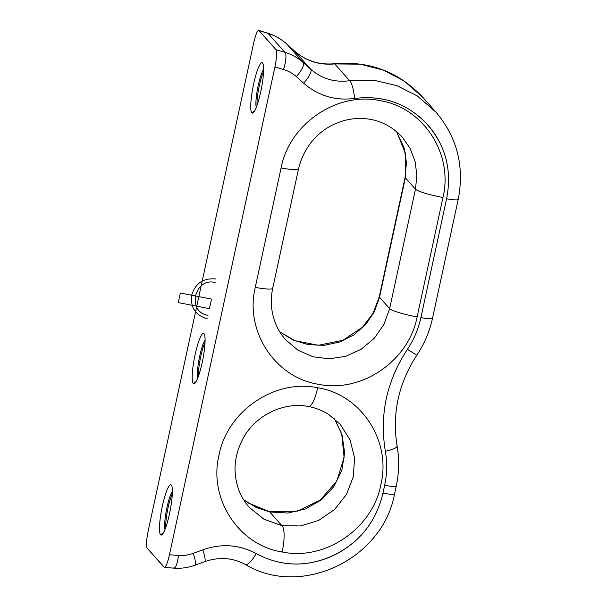 <?xml version="1.0" encoding="UTF-8"?>
<svg xmlns="http://www.w3.org/2000/svg" width="607" height="607" viewBox="0 0 607 607"><rect width="100%" height="100%" fill="white"/><g stroke="black" fill="none" stroke-linecap="round" stroke-linejoin="round"><path stroke-width="0.91" d="M294.327 50.844A15.395 2.041 132 0 1 294.365 50.874A15.395 2.041 132 0 1 294.403 50.905C305.936 61.019 319.381 65.359 334.738 63.925L349.647 80.716C334.753 82.673 321.748 78.827 310.632 69.183L294.403 50.905L310.632 69.183A15.395 4.302 131.8 0 1 303.712 83.227L296.322 76.626C292.589 73.303 288.317 70.928 283.515 69.494C288.317 70.928 292.589 73.303 296.322 76.626A15.395 4.302 -48.2 0 0 303.242 62.582L310.632 69.183A15.395 4.302 131.8 0 1 303.712 83.227C318.227 95.83 335.201 100.906 354.632 98.44C384.694 94.829 409.664 104.336 429.559 126.984C446.259 147.683 451.934 171.614 446.593 198.777C452.481 168.784 445.022 142.903 424.202 121.142C405.044 102.727 381.856 95.162 354.632 98.44A15.395 3.081 -98 0 0 349.647 80.716A15.395 3.081 82 0 1 354.632 98.44C335.201 100.906 318.227 95.83 303.712 83.227L296.322 76.626A15.395 4.302 -48.2 0 0 303.242 62.582L310.632 69.183C321.748 78.827 334.753 82.673 349.647 80.716L374.572 80.405L396.879 85.633L417.449 96.02L436.008 112.204L417.449 96.02L396.879 85.633L374.565 80.405L349.647 80.716L334.738 63.925L360.171 64.19L382.979 69.957L404.019 80.883L423.011 97.568L404.019 80.883L382.979 69.964L360.171 64.19L334.738 63.925C319.381 65.359 305.936 61.019 294.403 50.905L286.792 44.061L303.242 62.582C297.885 57.809 291.755 54.387 284.865 52.316L268.074 33.4L258.992 30.525C257.52 29.971 255.744 34.129 253.665 43.021L148.199 530.829C146.37 540.002 146.006 545.754 147.091 548.091L164.467 567.446C165.961 566.923 167.623 562.697 169.452 554.768L178.45 555.435C183.489 555.792 188.42 555.094 193.254 553.341L202.829 549.828C221.494 543.273 239.287 544.54 256.222 553.63A15.395 4.272 119 0 1 245.365 564.472A15.395 4.272 119 0 1 245.099 564.282M446.593 198.777A15.395 1.92 12.2 0 0 458.224 199.415A15.395 1.92 12.2 0 0 458.224 199.392A15.395 1.92 12.2 0 1 446.593 198.777L420.901 317.605L446.593 198.777M268.074 33.4L258.992 30.525L276.018 49.698L284.865 52.316A15.395 4.044 106.5 0 1 283.515 69.494L274.918 66.952L169.452 554.768L274.918 66.952C276.746 57.779 277.111 52.027 276.018 49.698L284.865 52.316L268.074 33.4C275.085 35.616 281.329 39.167 286.792 44.061L303.242 62.582C297.885 57.809 291.755 54.387 284.865 52.316A15.395 4.044 106.5 0 1 283.515 69.494L274.918 66.952C276.746 57.779 277.111 52.027 276.018 49.698L258.749 30.35L267.953 33.271A15.395 1.434 107.6 0 1 268.074 33.4C275.085 35.616 281.329 39.167 286.792 44.061A15.395 2.041 -48 0 0 286.762 44.023L294.365 50.874C305.852 60.844 319.267 65.124 334.609 63.712C369.617 60.723 399.042 71.967 422.904 97.446L435.902 112.083C457.139 137.243 464.583 166.348 458.224 199.4L432.533 318.227A15.395 1.92 -167.8 0 1 420.901 317.605C418.42 328.979 413.928 339.541 407.411 349.306C413.928 339.541 418.42 328.979 420.901 317.605A15.395 1.92 -167.8 0 0 432.525 318.243M258.749 30.35C257.247 30.616 255.555 34.834 253.665 43.021L148.199 530.829C146.37 540.002 146.006 545.754 147.091 548.091L164.118 567.257C165.597 567.818 167.373 563.653 169.452 554.768L178.45 555.435C183.489 555.792 188.42 555.094 193.254 553.341A15.395 2.367 -110.1 0 1 195.135 565.155L195.135 565.155A15.395 2.367 -110.1 0 0 193.254 553.341L202.829 549.828A15.395 2.367 69.9 0 1 204.718 561.642C219.044 556.718 232.587 557.658 245.342 564.457C301.087 598.191 382.888 559.351 394.573 493.787A15.395 1.92 -167.8 0 1 382.941 493.172L384.641 485.319A15.395 1.92 12.2 0 0 396.272 485.934L396.272 485.934A15.395 1.92 12.2 0 1 384.641 485.319C387.076 473.946 387.319 462.602 385.362 451.289C387.319 462.602 387.076 473.946 384.641 485.319L382.941 493.172C375.885 522.984 358.221 544.282 329.95 557.067C304.585 567.363 280.009 566.217 256.222 553.63C282.498 567.522 309.532 567.492 337.325 553.546C361.355 540.298 376.56 520.169 382.941 493.172A15.395 1.92 -167.8 0 0 394.573 493.802L396.272 485.934C399.133 472.603 399.406 459.294 397.107 446.001C391.917 413.701 398.473 383.449 416.789 355.239L407.411 349.306L416.781 355.239C424.384 343.858 429.635 331.521 432.533 318.227M397.115 446.024A15.395 3.247 170.1 0 1 385.362 451.289C379.337 414.847 386.689 380.855 407.411 349.306C386.689 380.855 379.337 414.847 385.362 451.289A15.395 3.247 -9.9 0 0 397.115 446.024M272.482 287.786A23.089 2.876 -167.8 0 1 272.687 288.378A23.089 2.876 -167.8 0 1 255.259 287.407L281.079 167.964C289.304 124.215 336.589 91.513 379.77 100.61C423.458 107.356 453.55 154.163 442.951 197.48L417.13 316.922C408.906 360.672 361.62 393.374 318.44 384.277C274.751 377.531 244.651 330.724 255.259 287.407C244.651 330.724 274.751 377.531 318.44 384.277C361.62 393.374 408.906 360.672 417.13 316.922A23.089 2.876 -167.8 0 1 389.648 308.629L379.519 297.218A23.089 2.876 -167.8 0 1 379.307 296.679L405.127 177.244A23.089 2.876 12.2 0 0 405.347 177.783L379.519 297.218A23.089 2.876 -167.8 0 1 379.314 296.641M340.307 424.414L350.118 440.007L354.579 458.08L353.266 476.89L346.324 494.652L334.404 509.645L318.629 520.434L300.526 525.95L281.898 525.639L269.72 511.929L287.915 513.044L305.7 508.886L321.46 499.811L333.835 486.632L341.779 470.501L344.617 452.792L342.113 435.022L334.465 418.716L342.113 435.022L344.617 452.792L341.779 470.501L333.835 486.632L321.46 499.811L305.7 508.886L287.915 513.044L269.72 511.929L255.904 507.293L243.498 499.561L255.904 507.293L269.72 511.929L281.898 525.639A23.089 5.797 100.3 0 1 282.179 551.991C325.14 561.027 372.607 528.614 380.87 484.636C391.53 441.092 361.157 394.474 317.689 387.759C361.157 394.474 391.53 441.092 380.87 484.636C372.607 528.614 325.14 561.027 282.179 551.991C238.71 545.268 208.338 498.651 218.998 455.113C227.261 411.136 274.721 378.715 317.689 387.759A23.089 5.797 100.3 0 1 308.493 406.531M173.382 567.947A15.395 3.642 94.2 0 0 173.943 568.152A15.395 3.642 94.2 0 0 178.45 555.435A15.395 3.642 94.2 0 1 173.898 568.144L164.459 567.446M251.799 112.765A25.661 4.272 101 0 1 253.635 83.895A25.661 4.272 101 0 1 262.558 62.999A25.661 4.272 101 0 1 260.722 91.877A25.661 4.272 101 0 1 251.799 112.765L254.606 110.899L251.799 112.765A25.661 4.272 -79 0 0 253.066 112.849A25.661 4.272 -79 0 0 261.374 88.698A25.661 4.272 -79 0 0 262.702 63.196A25.661 4.272 -79 0 0 262.558 62.999A25.661 4.272 -79 0 0 253.635 83.895A25.661 4.272 -79 0 0 251.799 112.765M193.269 383.495A25.661 4.272 101 0 1 195.105 354.625A25.661 4.272 101 0 1 204.028 333.729A25.661 4.272 101 0 1 202.184 362.599A25.661 4.272 101 0 1 193.269 383.495L196.076 381.628L193.269 383.495A25.661 4.272 -79 0 0 194.536 383.571A25.661 4.272 -79 0 0 202.837 359.427A25.661 4.272 -79 0 0 204.172 333.926A25.661 4.272 -79 0 0 204.028 333.729A25.661 4.272 -79 0 0 195.105 354.625A25.661 4.272 -79 0 0 193.269 383.495M160.559 534.782A25.661 4.272 101 0 1 162.395 505.912A25.661 4.272 101 0 1 171.318 485.016A25.661 4.272 101 0 1 169.474 513.886A25.661 4.272 101 0 1 160.559 534.782L163.366 532.916L160.559 534.782A25.661 4.272 -79 0 0 161.826 534.866A25.661 4.272 -79 0 0 170.127 510.715A25.661 4.272 -79 0 0 171.462 485.213A25.661 4.272 -79 0 0 171.318 485.016A25.661 4.272 -79 0 0 162.395 505.912A25.661 4.272 -79 0 0 160.559 534.782M245.365 564.472A15.395 4.272 -61 0 0 256.222 553.63C239.287 544.54 221.494 543.273 202.829 549.828A15.395 2.367 69.9 0 1 204.749 561.634A15.395 2.367 69.9 0 1 204.187 561.528M294.403 50.905L286.792 44.061M405.142 177.198A23.089 2.876 12.2 0 0 405.347 177.783L415.476 189.187A23.089 2.876 12.2 0 0 442.951 197.48C453.55 154.163 423.458 107.356 379.77 100.61C336.589 91.513 289.304 124.215 281.079 167.964A23.089 2.876 12.2 0 0 298.53 168.89L272.702 288.333A23.089 2.876 -167.8 0 1 255.259 287.407L281.079 167.964A23.089 2.876 12.2 0 0 298.515 168.936M279.759 331.847L293.204 340.064L308.333 344.662L324.146 345.337L339.609 342.045L353.714 335.018L365.535 324.722L374.337 311.816L379.519 297.218L374.337 311.816L365.535 324.722L353.714 335.018L339.609 342.045L324.146 345.337L308.333 344.662L293.204 340.064L279.759 331.847M285.54 339.677L297.969 350.193L312.939 356.749L329.305 358.82L345.793 356.263L361.142 349.268L374.178 338.395L383.935 324.472L389.648 308.629L383.935 324.472L374.178 338.395L361.142 349.268L345.793 356.263L329.305 358.82L312.939 356.749L297.969 350.193L285.54 339.677M402.426 137.303L410.188 148.586L415.082 161.462L416.872 175.279L415.476 189.187A23.089 2.876 12.2 0 0 442.951 197.48L417.13 316.922A23.089 2.876 -167.8 0 1 389.648 308.629L415.476 189.187L389.648 308.629L379.519 297.218L405.347 177.783L415.476 189.187M396.546 131.575L405.651 153.844L405.347 177.783M308.477 406.531A23.089 5.797 -79.7 0 0 317.689 387.759C274.721 378.715 227.261 411.136 218.998 455.113C208.338 498.651 238.71 545.268 282.179 551.991A23.089 5.797 -79.7 0 0 281.898 525.639L300.518 525.95L318.622 520.442L334.389 509.66L346.316 494.667L353.266 476.92L354.579 458.11L350.133 440.037L340.33 424.445M249.287 507.391L264.022 519.266L281.898 525.639L264.037 519.281L249.31 507.422M262.839 63.431L262.558 62.999L262.839 63.431M204.309 334.161L204.028 333.729L204.309 334.161M171.599 485.448L171.318 485.016L171.599 485.448M256.245 107.416A20.524 3.414 101 0 1 257.694 87.985A20.524 3.414 101 0 1 263.62 69.426M197.715 378.138A20.524 3.414 101 0 1 199.164 358.714A20.524 3.414 101 0 1 205.083 340.155M172.373 491.442A20.524 3.414 -79 0 0 166.455 510.001A20.524 3.414 -79 0 0 165.005 529.425M172.32 493.681A20.524 3.414 -79 0 0 165.787 527.331A20.524 3.414 -79 0 1 172.32 493.681A20.524 3.414 -79 0 0 165.787 527.331M263.567 71.672A20.524 3.414 -79 0 0 257.034 105.315A20.524 3.414 -79 0 1 263.567 71.672M211.517 299.084L209.445 308.652L211.517 299.084L209.445 308.652L211.517 299.084L180.309 293.022L178.238 302.597L209.445 308.652L211.517 299.084L180.309 293.022L178.238 302.597L209.445 308.652L211.517 299.084L209.445 308.652L211.517 299.084L209.445 308.652L211.517 299.084L180.309 293.022L178.238 302.597L209.445 308.652L178.238 302.597L209.445 308.652L211.517 299.084L180.309 293.022L178.238 302.597L209.445 308.652L211.517 299.084L180.309 293.022L178.238 302.597L180.309 293.022L211.517 299.084M215.864 278.985C203.535 277.824 195.477 283.173 191.691 295.032C190.249 307.354 195.439 315.276 207.253 318.796C195.439 315.276 190.249 307.354 191.691 295.032C195.477 283.173 203.535 277.824 215.864 278.985C203.535 277.824 195.477 283.173 191.691 295.032C190.249 307.354 195.439 315.276 207.253 318.796C195.439 315.276 190.249 307.354 191.691 295.032C195.477 283.173 203.535 277.824 215.864 278.985C203.535 277.824 195.477 283.173 191.691 295.032C190.249 307.354 195.439 315.276 207.253 318.796C195.439 315.276 190.249 307.354 191.691 295.032C195.477 283.173 203.535 277.824 215.864 278.985M208.004 315.314C186.637 312.226 194.179 277.346 215.106 282.467C194.179 277.346 186.637 312.226 208.004 315.314C186.637 312.226 194.179 277.346 215.106 282.467C194.179 277.346 186.637 312.226 208.004 315.314C186.637 312.226 194.179 277.346 215.106 282.467C194.179 277.346 186.637 312.226 208.004 315.314M205.029 342.394A20.524 3.414 -79 0 0 198.497 376.037A20.524 3.414 -79 0 1 205.029 342.394M204.718 561.642L195.135 565.155C188.246 567.666 181.167 568.668 173.898 568.144M286.762 44.023C281.261 39.098 274.994 35.517 267.953 33.271M396.523 131.552L404.141 148.002L406.447 162.539L405.127 177.244M279.736 331.809L294.759 340.633L318.387 345.277L343.046 340.239L362.546 327.143L373.161 313.083L379.307 296.679M285.639 339.791C280.578 334.078 276.8 327.522 274.318 320.124C270.942 309.896 270.403 299.297 272.702 288.333M402.32 137.19C389.557 123.653 373.995 117.455 355.626 118.6C330.17 120.634 305.905 138.229 298.53 168.89M334.434 418.701L341.711 433.99L344.123 457.481L336.748 481.078L320.17 500.168L297.506 511.079L269.531 511.701L248.248 502.968L243.475 499.523M249.378 507.498C244.765 502.3 241.214 496.374 238.726 489.743C232.61 472.451 234.127 455.242 243.278 438.125C255.418 415.438 283.856 401.455 308.417 406.523C315.723 407.874 322.454 410.507 328.622 414.429L340.239 424.339"/></g></svg>
